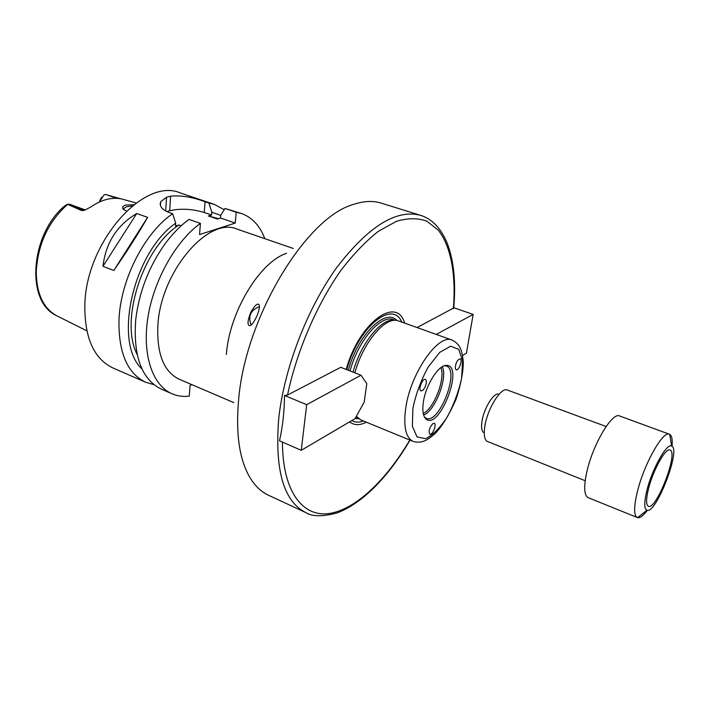 <?xml version="1.0" encoding="UTF-8"?>
<svg xmlns="http://www.w3.org/2000/svg" width="709" height="709" viewBox="0 0 709 709"><rect width="100%" height="100%" fill="white"/><g stroke="black" fill="none" stroke-linecap="round" stroke-linejoin="round"><path stroke-width="1.06" d="M417.184 327.487L453.742 307.945M436.319 334.391L473.16 314.415L466.416 353.197L462.587 355.448M453.76 307.706L473.16 314.415M301.254 450.304L279.479 440.785C282.714 426.605 284.38 411.504 284.486 395.471L287.517 395.055L340.763 367.315L360.996 375.229L366.792 383.613L364.204 402.1L355.032 418.691L301.254 450.304L306.687 404.679L360.996 375.229M349.626 421.864C354.208 425.453 359.782 425.551 366.349 422.183M351.815 420.579C355.191 422.475 359.073 422.608 363.46 420.986M284.486 395.471L306.687 404.679M401.675 321.904C392.245 299.588 358.116 327.407 346.736 369.655M249.098 325.449L249.036 325.404C247.246 324.208 247.858 319.803 250.853 312.182C254.549 305.792 257.154 303.213 258.661 304.427C260.035 305.357 259.529 309.053 257.154 315.532C253.565 323.118 250.88 326.424 249.098 325.449M251.11 324.979C247.822 316.241 250.578 310.143 259.379 306.687M425.373 386.299C423.911 389.56 422.431 391.076 420.942 390.863C417.849 389.994 422.458 378.012 425.338 379.439C426.658 380.387 426.667 382.674 425.373 386.299M455.258 368.396C455.568 363.026 457.216 359.826 460.194 358.798C463.048 359.56 458.758 371.055 456.109 369.779L455.258 368.396M432.889 423.592L434.2 423.317C437.036 424.159 432.481 435.583 429.84 434.218C428.325 431.205 429.344 427.66 432.889 423.592M420.614 215.35L381.22 203.128C373.04 200.576 363.877 200.975 353.738 204.343C306.084 217.025 244.64 318.235 238.499 401.241C235.813 433.429 239.314 458.315 249.001 475.907C254.247 485.213 260.77 491.665 268.551 495.263L305.942 512.66C283.653 501.52 274.587 470.102 278.743 418.416C284.132 368.574 307.236 308.424 336.66 267.639C368.405 226.339 396.393 208.907 420.614 215.35C432.304 218.957 441.29 228.546 447.574 244.109C453.955 261.532 456.002 282.909 453.707 308.255L453.698 308.353M404.617 322.967C396.623 295.316 358.878 323.003 346.178 369.433M356.157 416.653L357.336 417.548M394.824 320.344C382 317.366 360.784 343.032 353.047 372.119M356.299 416.396L360.872 419.923L413.134 441.432C417.309 442.62 421.27 442.372 425.01 440.67C428.05 439.296 431.746 436.602 436.097 432.596C443.01 424.859 449.648 413.764 456.029 399.309C460.726 384.978 463.154 372.73 463.305 362.547C462.782 356.317 461.834 351.655 460.46 348.562C458.874 344.875 456.117 342.066 452.209 340.116C438.49 333.115 410.476 373.147 405.725 408.189C403.279 426.658 405.743 437.737 413.134 441.432M452.209 340.116L397.394 320.512C384.5 317.136 362.813 343.156 354.881 372.837M423.406 401.826C422.13 410.564 423.016 416.307 426.065 419.072C439.385 430.62 464.404 365.747 446.776 365.365C439.057 364.204 425.896 384.535 423.406 401.826M424.478 417.096L426.206 418.31C439.181 424.656 460.247 370.036 446.369 366.021L444.277 365.755M423.636 415.066C435.158 410.821 447.973 377.578 442.292 366.695M423.238 413.48C434.05 408.517 445.606 378.553 440.927 367.608M286.569 253.335C259.831 261.834 229.362 312.031 226.357 354.509M233.802 402.615L179.253 379.253C164.054 371.959 156.911 354.42 157.815 326.636C159.8 272.788 208.216 215.855 237.143 229.14L293.26 248.46M264.812 238.667C259.911 225.746 252.147 217.362 241.503 213.515L236.203 212.23L235.255 223.069L199.566 234.555L200.408 223.37C175.752 241.149 153.711 280.241 147.88 317.614C142.004 355.032 152.648 385.492 171.995 393.761C177.356 396.065 183.117 396.872 189.268 396.163L190.083 385.448L191.829 384.641M126.432 211.034L123.153 209.049C121.913 207.365 122.763 206.035 125.697 205.043L133.824 204.688M132.184 205.991L126.716 206.673L123.836 208.322L124.066 209.873M99.216 202.083L101.493 197.359M120.317 198.697L105.278 194.408L103.86 195.064L99.499 201.95M85.355 209.953L69.854 204.352L67.426 204.227L64.581 206.018C30.886 233.943 25.099 300.882 56.135 315.47M68.241 204.617L83.502 210.139L81.686 210.626L67.426 204.227M81.686 210.626L84.451 210.316L90.637 207.072C101.334 199.734 111.561 197.005 121.31 198.883L136.163 202.96M102.956 266.3C105.783 242.788 117.038 225.196 136.713 213.506L147.605 217.362C138.627 233.101 127.363 250.818 113.803 270.501L102.956 266.3L136.713 213.506M147.605 217.362L113.803 270.501M181.149 225.79L178.925 225.001L175.504 226.056L175.699 223.175L172.624 213.71L168.724 212.354C161.82 209.474 159.144 205.929 160.677 201.71L166.544 197.262L170.621 196.136C181.38 195.25 192.857 197.129 205.061 201.755L208.898 203.049L211.831 212.204L211.61 214.987L208.402 215.97L217.335 219.037L220.526 218.035L220.756 215.235L225.019 208.473L236.203 212.23M166.775 211.574L169.673 210.733C180.494 208.286 192.015 208.871 204.236 212.47L211.61 214.987M200.408 223.37L189.028 219.418C180.476 225.577 172.447 233.775 164.931 244.011C148.81 266.788 139.07 292.037 135.72 319.741C133.141 356.246 141.64 379.35 161.227 389.055L171.995 393.761M220.526 218.035L235.255 223.069M224.23 209.722L214.304 204.378L208.898 203.049M172.624 213.71C144.521 232.729 120.45 279.878 118.988 319.874C118.421 352.612 127.328 373.413 145.7 382.266L153.942 384.65M214.304 204.378L180.37 192.972C144.06 176.736 85.408 242.416 84.832 305.827C84.699 338.175 94.049 358.878 112.891 367.936L145.7 382.266M220.738 215.456L211.831 212.204M218.478 218.673L208.402 215.97M241.503 213.515L225.019 208.473M175.699 223.175C133.017 252.528 113.077 342.739 141.942 368.919M178.925 225.001C142.837 247.796 119.502 320.929 137.129 354.465M672.026 446.289C672.628 439.545 671.848 435.556 669.686 434.342L619.639 415.979C612.257 411.681 592.538 444.986 586.706 472.442C583.631 487.039 584.11 495.44 588.142 497.638L637.568 517.632C639.988 518.182 643.231 515.753 647.317 510.347M669.456 434.236C663.021 430.248 643.719 464.572 637.196 492.383C633.749 507.157 633.793 515.549 637.32 517.552M646.812 490.77C644.064 502.38 644.091 508.885 646.892 510.267C656.029 514.574 681.314 449.01 671.653 446.067C666.877 442.629 651.943 469.207 646.812 490.77M648.398 489.175C646.014 499.198 645.996 504.888 648.354 506.253C656.259 510.648 678.85 452.067 670.04 450.02C665.742 447.388 652.856 470.492 648.398 489.175M498.064 393.92C492.968 393.796 484.176 408.269 482.147 420.322C481.119 426.313 481.482 430.328 483.246 432.348M606.106 426.508L506.323 389.649C499.606 389.401 487.81 408.863 485.053 425.037C483.671 433.066 484.15 438.41 486.489 441.06L585.191 480.746M282.457 442.088C282.51 490.974 302.264 516.914 328.559 513.6C355.014 510.117 385.9 480.587 409.793 440.059M453.388 308.628C456.091 275.021 451.128 246.448 438.224 230.097L426.809 221.164C417.831 217.902 407.684 217.964 396.375 221.35L378.429 231.267C365.906 241.113 353.463 254.079 341.082 270.173C316.79 304.578 296.814 351.026 287.517 395.055M355.244 418.301L358.905 418.859M396.872 320.424C385.341 307.688 357.655 334.958 348.323 370.275M355.883 417.149L357.717 417.911M395.347 320.326L393.787 319.768C381.212 314.016 358.169 340.214 350.06 370.949M412.895 408.313L412.372 426.136L416.972 436.886L425.568 438.676C432.729 435.264 439.926 428.076 447.175 417.105C453.795 404.706 458.617 391.758 461.621 378.26L462.596 360.863L458.75 349.342L450.649 346.169L439.748 352.355L428.227 366.961C421.049 380.139 415.935 393.929 412.895 408.313M106.385 194.709L116.737 198.325M85.231 210.006L83.502 210.139L84.513 210.298M67.647 204.352C48.363 221.616 37.896 244.047 36.265 271.644C36.505 294.005 43.541 308.823 57.376 316.099L86.835 330.846M165.676 211.016L166.544 197.262M169.673 210.733L170.621 196.136M204.236 212.47L205.061 201.755M410.015 440.147C389.985 474.232 363.797 503.142 336.66 513.068C322.249 516.755 312.013 516.622 305.942 512.66M425.01 417.601L426.065 419.072M445.004 365.747L446.776 365.365M124.048 209.855L123.162 209.058M123.783 209.421L123.836 208.322M160.447 205.433L160.677 201.728M671.653 446.067L669.686 434.342M646.892 510.267L637.568 517.632"/></g></svg>
